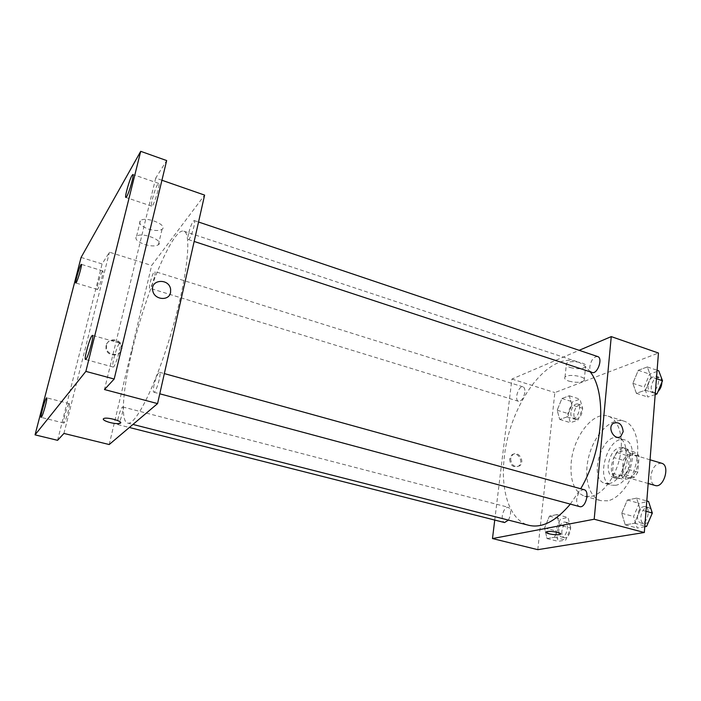 <?xml version="1.0" encoding="UTF-8"?>
<svg xmlns="http://www.w3.org/2000/svg" width="701" height="701" viewBox="0 0 701 701"><rect width="100%" height="100%" fill="white"/><g stroke="black" fill="none" stroke-linecap="round" stroke-linejoin="round"><path stroke-width="0.53" stroke-dasharray="3.5 2.63" d="M661.656 463.256C656.031 463.081 652.429 467.357 650.87 476.067C650.651 481.14 652.07 484.286 655.146 485.486M623.136 467.988C622.865 473.122 624.223 476.277 627.202 477.451C635.535 480.492 642.449 456.877 633.8 454.94C628.315 454.835 624.757 459.181 623.136 467.988M626.326 455.361L636.622 452.627L639.11 456.193L637.805 472.167L634.58 477.215L624.249 479.633L621.857 475.988L623.207 460.32L626.326 455.361L616.95 452.566L627.158 449.797L636.622 452.627M634.58 477.215L625.047 474.463L614.795 476.925L624.249 479.633M621.857 475.988L612.437 473.28L613.839 457.56L623.207 460.32M612.437 473.28L614.795 476.925M625.047 474.463L628.254 469.39L637.805 472.167M627.158 449.797L629.612 453.363L628.254 469.39M616.95 452.566L613.839 457.56M619.631 478.555L616.696 478.52C605.173 475.909 614.418 444.355 625.52 448.377C635.281 450.349 630.155 476.873 619.631 478.555M616.451 477.644C626.939 475.944 632.083 449.394 622.357 447.422C615.127 447.317 610.413 453.153 608.214 464.947C607.811 471.826 609.581 476.049 613.515 477.609L616.451 477.644M629.612 453.363L639.11 456.193M615.776 485.276L611.491 485.215C594.229 481.289 608.109 433.919 624.757 439.93C639.356 442.857 631.531 482.919 615.776 485.276M609.362 483.462L605.103 483.418C587.964 479.528 601.87 432.026 618.405 438.002C632.907 440.894 625.029 481.061 609.362 483.462M607.802 500.803L600.81 500.663C588.157 497.237 583.179 475.173 589.436 454.169C595.5 433.113 611.587 417.218 624.1 421.161C634.738 424.315 640.477 441.972 636.482 461.565C632.582 481.149 619.693 498.446 607.802 500.803M591.504 496.326C603.228 493.881 616.021 476.408 619.999 456.684C624.065 436.96 618.527 419.251 608.082 416.157C593.169 410.839 573.322 436.688 571.21 462.546C569.878 480.86 574.356 492.093 584.634 496.238L591.504 496.326M640.293 509.723L634.536 523.235L625.239 524.865L621.726 513.272L627.334 500.032L636.596 498.122L640.293 509.723L634.536 523.235L625.239 524.865L621.726 513.272L627.334 500.032L636.596 498.122L640.293 509.723L645.989 511.292M650.984 376.893L645.419 390.194L636.342 393.296L632.863 383.333L638.287 370.286L647.321 366.947L650.984 376.893L645.419 390.194L636.342 393.296L632.863 383.333L638.287 370.286L647.321 366.947L650.984 376.893L656.434 378.724M537.79 549.672L554.85 392.578L658.458 353.032M559.521 525.154L554.535 537.238L547.034 538.552L544.546 528.019L549.418 516.138L556.892 514.595L559.521 525.154L554.535 537.238L547.034 538.552L544.546 528.019L549.418 516.138L556.892 514.595L559.521 525.154L570.719 528.046L565.733 540.068L558.145 541.347L555.578 530.832L560.45 519.02L568.012 517.513L570.719 528.046M571.92 404.985L567.074 416.911L559.696 419.426L557.19 410.225L561.922 398.501L569.273 395.785L571.92 404.985L567.074 416.911L559.696 419.426L557.19 410.225L561.922 398.501L569.273 395.785L571.92 404.985L582.68 408.341L577.834 420.206L570.377 422.677L567.792 413.485L572.524 401.831L579.955 399.158L582.68 408.341M590.181 371.837C586.395 366.702 581.97 363.293 576.914 361.62C547.832 351.254 509.723 404.696 504.413 456.333C500.058 490.306 509.548 520.598 528.957 525.338M570.334 504.107L580.708 488.763M494.74 520.054L511.923 379.048L579.166 350.316M597.664 356.546C593.808 356.564 591.206 359.876 589.856 366.492C589.629 369.734 590.373 371.732 592.117 372.476M584.091 489.701C580.358 489.692 577.896 492.882 576.721 499.27C576.459 503.3 577.431 505.745 579.622 506.604M508.418 520.107C511.362 513.956 511.327 509.688 508.313 507.287C505.386 507.375 503.388 510.214 502.302 515.813C501.977 519.564 502.731 521.807 504.545 522.543M524.83 392.437C523.629 398.238 521.518 401.191 518.503 401.296C513.912 400.253 518.661 385.138 523.034 386.864C524.506 387.495 525.11 389.353 524.83 392.437M511.923 379.048L554.85 392.578M570.299 367.543C577.212 369.296 582.294 369.085 585.554 366.921C589.471 363.039 569.44 359.394 566.461 363.451C565.462 364.914 566.741 366.281 570.299 367.543M509.627 458.98C510.31 465.508 513.272 467.909 518.495 466.183C524.532 462.204 517.356 450.322 511.748 455.01L509.627 458.98M510.635 458.664C511.318 465.21 514.28 467.62 519.52 465.885C525.557 461.898 518.372 449.998 512.755 454.695L510.635 458.664M568.87 381.116C575.819 382.851 580.919 382.676 584.178 380.59C588.104 376.84 567.985 373.204 565.006 377.129C564.016 378.54 565.304 379.872 568.87 381.116M546.14 532.234L546.386 531.91C548.138 530.482 561.229 532.383 560.66 533.987M131.972 351.516C122.859 389.642 120.3 421.389 127.617 423.08C135.442 426.129 156.016 385.024 171.57 331.775C187.202 278.551 192.056 232.837 183.828 231.19C172.998 227.028 145.256 293.956 131.972 351.516M154.378 277.149C152.634 283.756 151.092 287.454 149.76 288.242C148.007 288.12 153.265 270.586 154.79 271.471C155.298 271.822 155.158 273.714 154.378 277.149M154.141 384.525C153.151 389.116 153.046 391.675 153.834 392.209C156.008 393.349 161.957 372.362 159.495 372.249C157.839 373.002 156.051 377.094 154.141 384.525M118.285 417.516C117.33 421.73 117.163 424.079 117.777 424.552C119.45 425.454 124.603 406.93 122.675 406.93C121.413 407.588 119.95 411.119 118.285 417.516M188.578 233.451C187.78 237.096 187.693 239.12 188.315 239.523C190.234 240.715 196.429 220.762 194.212 220.552C192.468 221.516 190.593 225.81 188.578 233.451M109.198 444.539L151.653 265.486L204.613 195.106M81.088 257.425L102.109 263.944L109.452 252.185L151.653 265.486M161.931 180.253L155.718 178.089L166.663 160.555M148.463 229.078C154.676 230.909 159.206 230.98 162.054 229.288C168.345 225.1 145.712 215.943 140.393 220.622C138.281 223.382 140.971 226.204 148.463 229.078M155.718 178.089L104.475 389.537M63.94 433.437L109.452 252.185M106.053 345.602L106 348.73C107.586 358.123 123.323 356.371 121.387 347.091C120.511 339.214 107.542 337.9 106.053 345.602M106.499 345.032L106.456 348.169C108.042 357.58 123.805 355.828 121.86 346.531C120.984 338.644 107.998 337.321 106.499 345.032M144.756 244.491C151.004 246.314 155.543 246.401 158.391 244.763C164.674 240.723 141.882 231.707 136.59 236.228C134.487 238.91 137.212 241.661 144.756 244.491M103.231 419.023L103.757 418.523C106.342 417.095 119.573 420.109 120.519 422.326M119.293 343.569C116.515 346.478 111.073 367.07 113.098 367.026C115.087 368.244 122.316 343.122 119.967 343.148L119.293 343.569M157.699 184.372C154.868 188.508 149.996 206.155 151.688 206.155C153.414 207.417 160.818 183.513 158.715 183.434L157.699 184.372M68.908 403.829C67.059 405.713 62.407 423.176 63.8 423.027C65.088 423.886 70.827 403.461 69.259 403.61L68.908 403.829M102.25 271.436C100.304 274.24 96.107 289.557 97.316 289.443C98.482 290.319 104.239 270.858 102.802 270.936L102.25 271.436M57.578 440.324L102.109 263.944M570.886 412.416C570.658 415.465 571.35 417.323 572.962 417.989C577.642 419.829 582.321 405.047 577.414 403.907C574.189 403.925 572.007 406.764 570.886 412.416M567.074 416.911L577.834 420.206M559.696 419.426L570.377 422.677M557.19 410.225L567.792 413.485M561.922 398.501L572.524 401.831M569.273 395.785L579.955 399.158M573.909 413.353C573.69 416.394 574.382 418.252 575.994 418.926C580.7 420.766 585.37 406.002 580.446 404.854C577.203 404.871 575.03 407.702 573.909 413.353M655.19 394.575L647.785 397.029L644.219 387.083L649.643 374.115L658.765 370.838M648.013 385.778C647.855 388.959 648.697 390.939 650.563 391.719C656.259 394.041 662.016 377.795 656.048 376.227C651.956 376.13 649.275 379.311 648.013 385.778M645.419 390.194L655.277 393.445M636.342 393.296L647.785 397.029M632.863 383.333L644.219 387.083M638.287 370.286L649.643 374.115M647.321 366.947L657.1 370.268M661.867 382.29C661.779 379.627 660.92 377.97 659.29 377.322C655.19 377.217 652.508 380.389 651.247 386.847C651.089 390.028 651.939 391.999 653.814 392.788L658.029 391.421M558.723 530.254C558.478 533.934 559.337 536.16 561.299 536.913C566.408 538.613 570.185 522.981 564.901 522.017C561.781 522.035 559.722 524.777 558.723 530.254M554.535 537.238L565.733 540.068M547.034 538.552L558.145 541.347M544.546 528.019L555.578 530.832M549.418 516.138L560.45 519.02M556.892 514.595L568.012 517.513M561.869 531.06C561.624 534.74 562.491 536.957 564.454 537.72C569.589 539.419 573.357 523.805 568.055 522.841C564.927 522.85 562.859 525.592 561.869 531.06M644.771 526.758L637.183 528.037L633.581 516.479L639.181 503.318L648.539 501.452M637.472 515.77C637.297 519.713 638.392 522.131 640.74 523.025C647.058 525.18 651.562 507.901 645.043 506.56C641.082 506.464 638.558 509.531 637.472 515.77M634.536 523.235L644.832 525.987M625.239 524.865L637.183 528.037M621.726 513.272L633.581 516.479M627.334 500.032L639.181 503.318M636.596 498.122L646.804 500.97M651.711 514.473C651.79 510.67 650.694 508.348 648.425 507.498C644.456 507.393 641.932 510.459 640.845 516.681C640.679 520.624 641.774 523.042 644.131 523.936L648.25 522.552M650.046 459.795L633.8 454.94M648.18 483.488L627.202 477.451M613.515 477.609L616.696 478.52M622.357 447.422L625.52 448.377M605.103 483.418L611.491 485.215M618.405 438.002L624.757 439.93M584.634 496.238L600.81 500.663M608.082 416.157L624.1 421.161M512.755 454.695L511.748 455.01M519.52 465.885L518.495 466.183M584.178 380.59L585.554 366.921M565.006 377.129L566.461 363.451M127.617 423.08L132.953 424.438M183.828 231.19L576.914 361.62M523.034 386.864L154.79 271.471M518.503 401.296L149.76 288.242M153.834 392.209L159.775 393.804M159.495 372.249L164.332 373.589M117.777 424.552L129.352 427.479M122.675 406.93L508.313 507.287M188.315 239.523L194.151 241.451M194.212 220.552L198.541 222.015M106.456 348.169L106 348.73M121.86 346.531L121.387 347.091M158.391 244.763L162.054 229.288M136.59 236.228L140.393 220.622M119.967 343.148L92.479 335.358M113.098 367.026L85.522 359.473M69.259 403.61L46.669 397.817M63.8 423.027L41.131 417.384M102.802 270.936L81.342 264.33M97.316 289.443L75.831 282.985M158.715 183.434L132.892 174.488M151.688 206.155L125.856 197.445M572.962 417.989L575.994 418.926M577.414 403.907L580.446 404.854M650.563 391.719L653.814 392.788M656.048 376.227L659.29 377.322M561.299 536.913L564.454 537.72M564.901 522.017L568.055 522.841M640.74 523.025L644.131 523.936M645.043 506.56L648.425 507.498"/><path stroke-width="1.05" d="M648.18 483.488L655.146 485.486C663.724 488.588 670.559 465.271 661.656 463.256L650.046 459.795M579.166 350.316L611.254 336.603L658.458 353.032L644.315 532.506L537.79 549.672L492.488 538.561L494.74 520.054M611.254 336.603L594.194 519.231L644.315 532.506M594.194 519.231L492.488 538.561M560.66 533.987L560.414 534.302C558.119 535.073 554.421 534.924 549.339 533.855C546.684 533.146 545.702 532.497 546.386 531.91C548.445 530.315 563.166 532.83 560.414 534.311C558.119 535.082 554.421 534.933 549.339 533.855L546.14 532.234M132.953 424.438L528.957 525.338C542.022 528.361 555.814 521.29 570.334 504.107M580.708 488.763C603.316 450.62 607.232 392.989 590.181 371.837M194.151 241.451L592.117 372.476C597.427 374.685 603.254 357.974 597.664 356.546L198.541 222.015M159.775 393.804L579.622 506.604C585.528 508.663 590.207 490.919 584.091 489.701L164.332 373.589M129.352 427.479L504.545 522.543L508.418 520.107M623.18 431.693L620.841 436.329C614.865 441.288 606.882 427.934 613.121 423.404C618.843 421.345 622.19 424.105 623.18 431.693L620.832 436.329C614.865 441.288 606.882 427.934 613.121 423.404C618.843 421.345 622.19 424.105 623.18 431.693M157.567 403.601L109.198 444.539L63.94 433.437L57.578 440.324L35.05 434.857L81.088 257.425L140.717 151.328L166.663 160.555L114.184 379.022L104.475 389.537L157.567 403.601L204.613 195.106L161.931 180.253M140.717 151.328L85.873 371.39L114.184 379.022M85.873 371.39L35.05 434.857M120.519 422.326L120.108 423.29C118.145 423.912 114.833 423.676 110.171 422.58C104.563 420.986 102.425 419.636 103.757 418.532C107.262 416.709 124.375 421.722 120.108 423.29C118.145 423.912 114.833 423.676 110.171 422.58C105.667 421.354 103.354 420.171 103.231 419.023M170.545 292.571C169.046 301.334 154.29 299.923 152.774 290.775C149.953 279.331 169.125 277.868 170.623 289.303L170.545 292.571C169.046 301.334 154.281 299.923 152.774 290.775C149.953 279.331 169.125 277.868 170.623 289.303L170.545 292.571M126.715 196.552L125.856 197.445C124.419 197.542 129.387 179.736 131.981 175.478L132.892 174.488C134.364 174.312 129.273 192.512 126.715 196.552M76.286 282.512L75.831 282.985C74.797 283.16 79.073 267.738 80.852 264.864L81.342 264.33C82.394 264.093 78.03 279.795 76.286 282.512M41.412 417.183L41.131 417.384C39.948 417.586 44.715 399.999 46.362 398.054L46.669 397.817C47.878 397.528 43.024 415.43 41.412 417.183M86.065 359.087L85.522 359.473C83.796 359.604 89.395 338.837 91.884 335.805L92.479 335.358C94.241 335.113 88.51 356.336 86.065 359.087M657.1 370.268L658.765 370.838L662.506 380.766L656.951 393.988L655.19 394.575M656.434 378.724L662.506 380.766M655.277 393.445L656.951 393.988M658.029 391.421C660.456 388.994 661.735 385.953 661.867 382.29M646.804 500.97L648.539 501.452L652.333 513.036L646.576 526.46L644.771 526.758M645.989 511.292L652.333 513.036M644.832 525.987L646.576 526.46M648.25 522.552L651.711 514.473"/></g></svg>
